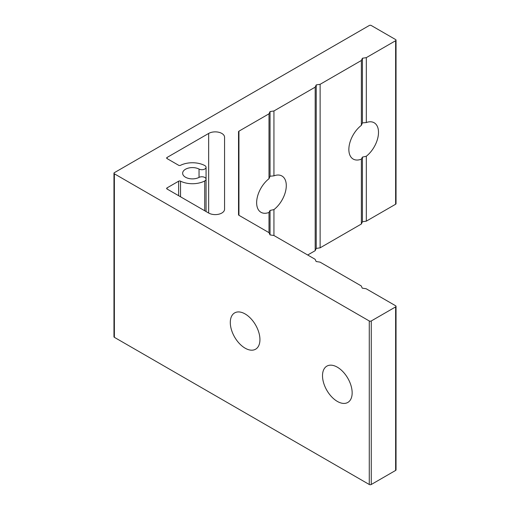 <?xml version="1.0" encoding="UTF-8"?>
<svg xmlns="http://www.w3.org/2000/svg" width="510" height="510" viewBox="0 0 510 510"><rect width="100%" height="100%" fill="white"/><g stroke="black" fill="none" stroke-linecap="round" stroke-linejoin="round"><path stroke-width="0.76" d="M245.119 348.171A20.961 12.1 60 0 1 231.425 329.702A20.961 12.1 60 0 1 234.638 312.904A20.961 12.1 60 0 1 245.119 313.943A20.961 12.1 60 0 1 258.812 332.412A20.961 12.1 60 0 1 255.599 349.21A20.961 12.1 60 0 1 245.119 348.171M337.333 401.408A20.961 12.1 60 0 1 323.64 382.94A20.961 12.1 60 0 1 326.853 366.142A20.961 12.1 60 0 1 337.333 367.181A20.961 12.1 60 0 1 351.027 385.649A20.961 12.1 60 0 1 347.814 402.447A20.961 12.1 60 0 1 337.333 401.408M273.934 175.854A20.961 12.1 -60 0 1 281.947 176.007A20.961 12.1 -60 0 1 285.587 191.205A20.961 12.1 -60 0 1 273.934 209.604L270.039 210.445L270.039 234.906L268.999 232.656L238.941 215.303A1.396 0.81 180 0 1 238.533 214.735L238.533 131.739A1.396 0.81 180 0 1 238.941 131.172L268.999 113.819L268.999 178.71L270.039 176.218L273.934 175.854L273.934 110.97L315.186 87.153L315.186 250.678L316.232 248.427L320.127 247.822L361.373 224.011L362.419 221.761L366.314 221.155L395.626 204.236L395.626 40.711A1.396 0.81 0 0 0 396.034 40.143A1.396 0.81 0 0 0 395.626 39.57L371.255 25.5A1.396 0.81 0 0 0 369.278 25.5L114.374 172.667A1.396 0.81 0 0 0 113.966 173.241A1.396 0.81 0 0 0 114.374 173.808L369.278 320.975A1.396 0.81 0 0 0 371.255 320.975L395.626 306.905A1.396 0.81 0 0 0 396.034 306.338A1.396 0.81 0 0 0 395.626 305.764L366.148 288.749L362.253 288.144L361.207 285.9L320.044 262.127L316.149 261.528L315.103 259.278L273.934 235.512L270.039 234.906M361.373 159.152A20.961 12.1 -60 0 1 353.2 159.069A20.961 12.1 -60 0 1 349.586 143.756A20.961 12.1 -60 0 1 361.373 125.345L362.419 122.884L366.314 122.553A20.961 12.1 -60 0 1 374.161 122.763A20.961 12.1 -60 0 1 377.827 137.859A20.961 12.1 -60 0 1 366.314 156.232L362.419 157.112L361.373 159.152L361.373 224.011M204.708 165.514A4.195 2.422 180 0 1 204.835 165.584A4.195 2.422 180 0 1 206.065 167.293A4.195 2.422 180 0 1 203.56 169.511A4.195 2.422 180 0 1 199.04 169.078A9.779 5.648 0 0 0 188.49 168.07A9.779 5.648 0 0 0 182.644 173.241A9.779 5.648 0 0 0 188.49 178.411A9.779 5.648 0 0 0 199.04 177.397A4.195 2.422 180 0 1 204.835 177.474A4.195 2.422 180 0 1 206.065 179.182A4.195 2.422 180 0 1 204.708 180.967A18.162 10.487 180 0 1 180.534 181.165A1.396 0.81 0 0 0 178.627 181.203L167.07 187.878A1.396 0.81 0 0 0 166.655 188.451A1.396 0.81 0 0 0 167.07 189.019L208.66 213.033A9.314 5.38 0 0 0 218.809 214.2A9.314 5.38 0 0 0 224.559 209.227L224.559 137.247A9.314 5.38 0 0 0 221.831 133.441A9.314 5.38 0 0 0 208.66 133.441L167.07 157.456A1.396 0.81 0 0 0 166.655 158.03A1.396 0.81 0 0 0 167.07 158.597L178.627 165.272A1.396 0.81 0 0 0 180.534 165.31A18.162 10.487 180 0 1 204.708 165.514M268.999 113.819L270.039 111.569L273.934 110.97M270.039 111.569L270.039 176.218M315.186 87.153L316.232 84.902L320.127 84.303L361.373 60.486L362.419 58.236L366.314 57.636L366.314 122.553M362.419 58.236L362.419 122.884M270.039 210.445L268.999 212.453L268.999 232.656M268.999 212.453A20.961 12.1 -60 0 1 260.986 212.307A20.961 12.1 -60 0 1 257.346 197.102A20.961 12.1 -60 0 1 268.999 178.71M273.934 209.604L273.934 235.512M307.696 255L315.186 250.678M316.232 84.902L316.232 248.427M320.127 84.303L320.127 247.822M361.373 60.486L361.373 125.345M366.314 57.636L395.626 40.711M366.314 156.232L366.314 221.155M114.374 173.808L114.374 337.333L369.278 484.5L369.278 320.975M371.255 320.975L371.255 484.5L395.626 470.43L395.626 306.905M114.374 337.333A1.396 0.81 180 0 1 113.966 336.759L113.966 173.241M371.255 484.5A1.396 0.81 180 0 1 369.278 484.5M396.034 306.338L396.034 469.857A1.396 0.81 180 0 1 395.626 470.43M396.034 40.143L396.034 203.662A1.396 0.81 180 0 1 395.626 204.236M362.419 157.112L362.419 221.761M167.07 157.456L167.07 158.597M208.66 133.441L208.66 213.033M167.07 187.878L167.07 189.019M178.627 181.203L178.627 195.693M180.534 181.165L180.534 196.796M204.708 180.967L204.708 210.751M199.04 169.078L199.04 177.397M238.941 131.172L238.941 215.303M206.065 167.293L206.065 211.535"/></g></svg>
